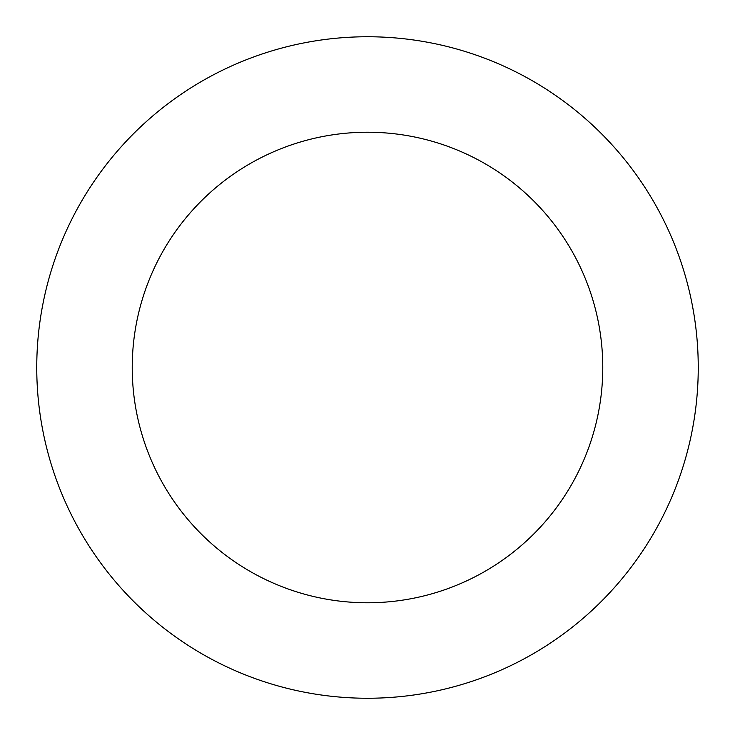 <?xml version="1.0" encoding="UTF-8"?>
<svg xmlns="http://www.w3.org/2000/svg" width="735" height="735" viewBox="0 0 735 735"><rect width="100%" height="100%" fill="white"/><g stroke="black" fill="none" stroke-linecap="round" stroke-linejoin="round"><path stroke-width="1.1" d="M53.526 471.502A330.75 330.75 0 0 0 614.552 587.412A330.75 330.75 0 0 0 434.422 43.595A330.75 330.75 0 0 0 53.526 471.502M144.161 441.478A235.273 235.273 0 0 0 543.238 523.936A235.273 235.273 0 0 0 415.1 137.096A235.273 235.273 0 0 0 144.161 441.478"/></g></svg>
